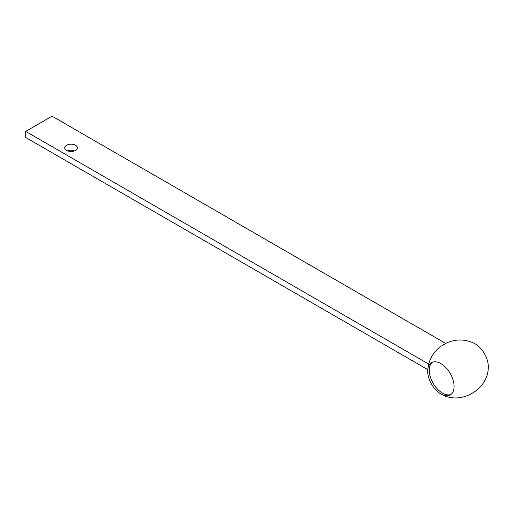 <?xml version="1.0" encoding="UTF-8"?>
<svg xmlns="http://www.w3.org/2000/svg" width="514" height="514" viewBox="0 0 514 514"><rect width="100%" height="100%" fill="white"/><g stroke="black" fill="none" stroke-linecap="round" stroke-linejoin="round"><path stroke-width="0.77" d="M75.532 145.25A6.341 3.662 0 0 0 68.625 144.453A6.341 3.662 0 0 0 64.713 147.839A6.341 3.662 0 0 0 66.569 150.422A6.341 3.662 0 0 0 73.476 151.219A6.341 3.662 0 0 0 77.389 147.839A6.341 3.662 0 0 0 75.532 145.25M74.569 150.878A6.341 3.662 0 0 0 67.533 150.878M427.776 369.624L25.7 137.489L25.7 131.398L428.695 364.066M444.584 344.123L446.582 342.96C456.027 338.842 465.343 339.015 474.538 343.487A18.645 10.762 60 0 1 475.129 343.815A18.645 10.762 60 0 1 488.3 367.324C488.133 389.618 460.878 405.353 441.487 394.347A18.645 10.762 60 0 1 440.896 394.02A18.645 10.762 60 0 1 427.725 370.51A18.645 10.762 60 0 1 431.574 362.653A18.645 10.762 60 0 1 440.896 363.578A18.645 10.762 60 0 1 453.078 380.007A18.645 10.762 60 0 1 450.219 394.945A18.645 10.762 60 0 1 441.487 394.347M446.582 342.96L442.522 345.324M441.43 345.916L441.417 345.928C433.032 352.032 428.464 360.23 427.725 370.51M450.971 394.437A18.645 10.762 60 0 1 444.115 393.949A18.645 10.762 60 0 1 442.464 393.12A18.645 10.762 60 0 1 429.389 368.435A18.645 10.762 60 0 1 432.39 362.261M445.728 343.448L52.068 116.177L25.7 131.398"/></g></svg>
